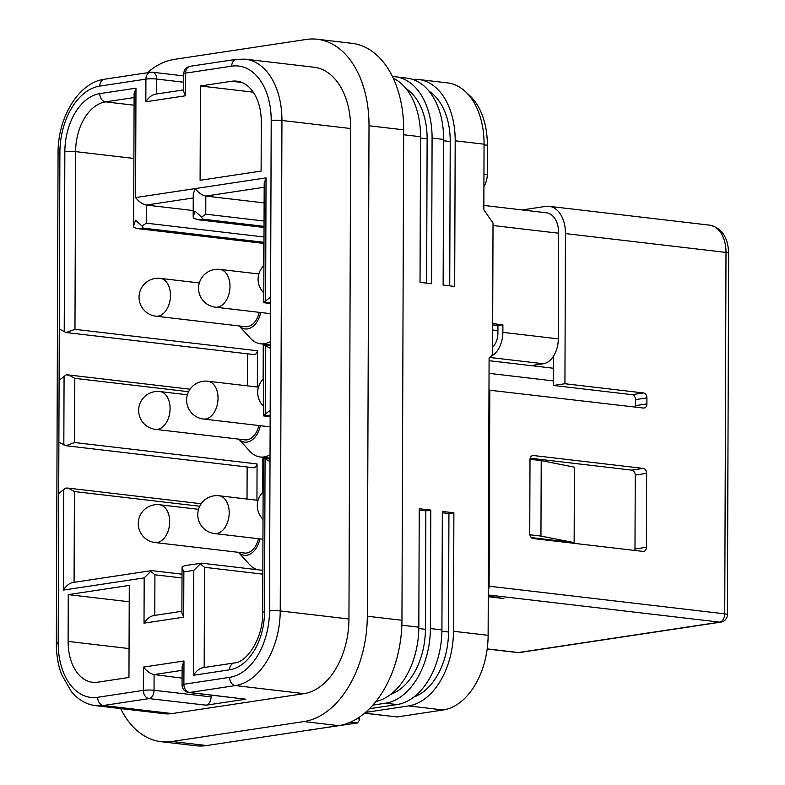 <?xml version="1.0" encoding="UTF-8"?>
<svg xmlns="http://www.w3.org/2000/svg" width="785" height="785" viewBox="0 0 785 785"><rect width="100%" height="100%" fill="white"/><g stroke="black" fill="none" stroke-linecap="round" stroke-linejoin="round"><path stroke-width="1.18" d="M531.327 537.597L574.139 542.621L574.404 467.173L541.218 460.609L540.953 536.067L574.139 542.621M540.953 536.067L529.855 534.762M553.621 355.978L553.523 385.455L564.935 383.737L565.455 233.577A30.448 19.654 -83.3 0 0 549.166 206.327A30.448 19.654 -83.3 0 0 545.722 206.386L522.202 209.938M488.26 596.708L503.882 598.543L488.26 595.962M533.192 538.53A4.573 3.434 -98.6 0 1 529.747 533.594L530.003 459.647A4.573 3.434 81.4 0 1 532.789 455.545A4.573 3.434 81.4 0 1 533.486 455.526L643.209 468.409A4.573 3.434 81.4 0 1 646.654 473.345L646.398 547.282A4.573 3.434 -98.6 0 1 643.612 551.394A4.573 3.434 -98.6 0 1 642.915 551.404L533.192 538.53M530.189 458.204L631.797 470.127A4.573 3.434 81.4 0 1 635.251 475.062L634.986 549.009A4.573 3.434 -98.6 0 1 634.8 550.452M488.986 390.135L643.415 408.043A4.573 3.434 -98.6 0 0 644.112 408.033A4.573 3.434 -98.6 0 0 646.899 403.922L635.487 405.639A4.573 3.434 -98.6 0 1 635.301 407.091M489.801 390.017L489.114 586.199A7.614 4.916 96.7 0 1 488.28 590.477M541.218 460.609L530.012 459.294M401.851 625.203L418.827 627.195L419.239 508.729L430.788 510.083L430.376 628.549L441.926 629.904L442.338 511.437L453.887 512.801L453.475 631.268A68.521 44.225 96.7 0 1 408.592 705.911L365.525 712.417M453.475 631.268L488.123 635.33A68.521 44.225 96.7 0 1 443.25 709.983L397.122 716.94L364.554 713.241M488.123 635.33L489.094 358.402L492.578 354.29L493.029 222.989L483.835 209.831L484.06 144.185A68.521 44.225 96.7 0 0 447.411 82.876L418.533 79.491A68.521 44.225 96.7 0 1 455.192 140.8L454.682 286.427L443.132 285.073L443.643 139.445A68.521 44.225 96.7 0 0 406.983 78.137L395.434 76.783A68.521 44.225 96.7 0 1 432.084 138.091L431.583 283.719L420.034 282.364L420.534 136.737A68.521 44.225 96.7 0 0 393.216 78.166M553.523 385.455L632.062 394.669A4.573 3.434 81.4 0 1 635.516 399.604L635.487 405.639M426.628 283.14L427.128 138.837A60.906 39.309 -83.3 0 0 405.963 88.528M449.726 285.848L450.227 141.545A60.906 39.309 -83.3 0 0 429.071 91.237M412.684 79.403A68.521 44.225 96.7 0 1 418.533 79.491M392.461 76.587A68.521 44.225 96.7 0 1 395.434 76.783M403.667 129.829L369.009 125.767A96.683 62.407 -83.3 0 0 317.287 39.25L351.935 43.312A96.683 62.407 -83.3 0 1 403.667 129.829L401.949 620.287A96.683 62.407 -83.3 0 1 338.62 725.634L206.681 745.554L172.033 741.491A96.683 62.407 -83.3 0 1 161.092 741.688A96.683 62.407 -83.3 0 1 120.645 708.58M161.092 741.688L195.75 745.75A96.683 62.407 -83.3 0 0 206.681 745.554M338.62 725.634L303.972 721.562A96.683 62.407 -83.3 0 0 367.301 616.225L369.009 125.767M317.287 39.25A96.683 62.407 -83.3 0 0 306.356 39.446L174.407 59.366A96.683 62.407 -83.3 0 0 147.295 72.769M303.972 721.562L172.033 741.491M348.952 618.992L280.225 610.936A68.521 44.225 96.7 0 1 235.343 685.58A7.614 5.73 -98.6 0 1 229.593 677.357A60.906 39.309 96.7 0 0 269.49 611.005A7.614 1.011 0.2 0 1 280.225 610.936L281.933 120.468A68.521 44.225 96.7 0 0 245.283 59.16L314 67.225A68.521 44.225 96.7 0 1 350.659 128.534L348.952 618.992A68.521 44.225 96.7 0 1 304.07 693.646L172.131 713.565A68.521 44.225 96.7 0 1 164.379 713.712L95.652 705.646C88.784 704.793 82.523 701.996 76.881 697.247L71.504 691.85L61.534 674.325C58.061 664.905 56.324 654.651 56.343 643.563A7.614 1.011 0.2 0 1 58.188 642.905L58.885 442.2L65.96 445.723L74.575 442.524L74.801 378.35L188.577 391.705M190.235 66.283L236.373 59.317A7.614 5.73 -98.6 0 0 231.732 66.166L185.603 73.133A7.614 1.011 -179.8 0 0 183.759 73.78A7.614 7.614 0 0 1 190.235 66.283A7.614 5.73 81.4 0 0 185.603 73.133L185.525 95.77L145.843 101.765C148.61 97.517 151.78 94.995 155.332 94.18L183.71 89.892M185.525 95.77L183.7 91.511L183.759 73.78M261.277 122.038A45.677 29.487 -83.3 0 0 236.844 81.169A45.677 29.487 -83.3 0 0 231.673 81.257L200.43 85.977L200.096 180.295L261.111 171.081L261.277 122.038M74.801 378.35L69.09 375.201L66.215 374.847L59.101 380.323L59.277 329.013L66.087 332.516L74.968 329.347L75.596 151.623L133.892 158.472M263.986 302.176L270.589 297.103L271.198 120.537A60.906 39.309 96.7 0 0 231.732 66.166M200.43 85.977L253.261 92.179M490.811 356.37A22.843 14.738 96.7 0 0 502.871 332.359L558.312 338.865A22.843 14.738 96.7 0 1 543.357 363.749L530.984 365.614M239.189 325.961L250.386 338.217A34.255 22.108 -83.3 0 0 260.591 343.801A34.255 22.108 -83.3 0 0 270.433 341.603M260.728 312.518A21.313 13.757 96.7 0 1 239.209 325.961M259.246 312.342A19.036 12.285 96.7 0 1 245.362 326.688L155.852 316.178A19.036 12.285 -83.3 0 0 170.473 295.405A19.036 12.285 -83.3 0 0 160.287 278.371L199.321 282.953M310.762 729.834L357.44 722.936L359.275 720.463L358.666 717.637M311.302 729.903A68.521 44.225 96.7 0 1 308.387 730.197M97.703 682.194L128.956 677.475L129.28 585.414L68.266 594.628L68.109 641.414A45.677 29.487 -83.3 0 0 92.542 682.283A45.677 29.487 -83.3 0 0 97.703 682.194M129.221 601.781L68.266 594.628M269.49 611.005L270.011 461.6L263.799 458.165L263.23 458.823L262.69 612.408A7.614 1.011 -179.8 0 1 264.525 611.75A53.292 34.393 96.7 0 1 229.622 669.811A7.614 5.73 -98.6 0 1 234.264 662.962L202.913 667.701C199.351 668.516 196.181 671.038 193.414 675.277L229.622 669.811M74.084 582.323L74.408 491.538L68.697 488.388L65.812 488.034L58.708 493.51M183.975 660.98L182.12 666.543L182.051 684.913A7.614 1.011 0.2 0 1 183.886 684.265L183.975 660.98L143.439 667.103C146.756 671.234 150.308 673.716 154.095 674.57L182.1 670.341M263.593 415.353L270.187 410.29L270.403 348.412L264.712 345.194L270.413 345.861M270.011 461.6L270.187 410.29M270.168 416.776L263.377 415.864L263.623 345.635L264.712 345.194M193.198 210.557L146.295 205.052C142.497 204.228 138.925 201.735 135.589 197.575L195.112 188.596C198.448 192.757 202.02 195.239 205.817 196.064L264.172 187.252M264.054 221.017L205.758 214.177L201.608 217.121L195.033 211.224L193.179 216.797L193.257 194.16L195.112 188.596L266.046 177.881L264.192 183.445L263.77 302.686L270.56 303.589M181.885 611.289L153.517 615.577C149.955 616.392 146.795 618.923 144.018 623.162L183.7 617.167L183.857 571.892L182.042 567.634L182.297 566.584L185.741 565.465L201.568 563.228L200.391 563.856L204.522 567.31L204.179 667.505M144.018 623.162L144.175 577.888L150.789 571.343L154.92 574.797L182.002 577.976M193.414 675.277L193.777 570.401L200.391 563.856M182.042 567.634L181.885 612.908L183.7 617.167M150.789 571.343L151.574 570.616L72.819 582.509C69.266 583.324 66.097 585.855 63.33 590.094L63.673 489.241M65.685 445.703L253.663 467.762A4.573 2.944 -83.3 0 0 257.068 463.945L256.94 500.202M247.138 466.996L247.03 499.044M74.408 491.538L199.733 506.246M257.068 463.945L74.575 442.524M263.613 243.399L263.534 265.968M263.26 344.115L263.142 379.155M262.867 457.302L262.749 492.332M257.333 387.025L257.46 350.758L74.968 329.347M66.087 332.516L254.055 354.575A4.573 2.944 -83.3 0 0 257.46 350.758M247.54 353.809L247.422 385.857M304.07 693.646L235.343 685.58L189.636 692.488A7.614 4.965 -83.2 0 1 188.763 692.498L245.813 699.19L206.131 705.185C209.134 704.273 210.802 701.505 211.116 696.884L154.046 690.3L154.095 674.57L182.081 678.112M64.223 331.78L64.851 151.701A53.292 34.393 96.7 0 1 99.764 93.631L135.972 88.165L134.117 93.729L133.656 225.776L135.511 220.212L142.085 226.109L143.243 228.141L136.502 228.386L133.901 227.346L133.656 225.776M193.247 197.967L146.295 205.052L146.236 223.166L142.085 226.109M193.179 216.797L193.424 218.358L198.801 219.751L202.765 219.152L201.608 217.121M270.403 348.412L270.589 297.103M264.123 202.903L205.817 196.064L205.758 214.177M211.126 695.167L211.116 696.884M564.935 383.737L643.474 392.951A4.573 3.434 81.4 0 1 646.918 397.887L646.899 403.922M260.335 425.696A21.313 13.757 96.7 0 1 238.817 439.149M258.854 425.529A19.036 12.285 96.7 0 1 244.969 439.865L155.459 429.366A19.036 12.285 -83.3 0 0 167.509 420.377A19.036 12.285 -83.3 0 0 170.08 408.592A19.036 12.285 -83.3 0 0 159.895 391.558L187.38 394.786M238.787 439.139L249.993 451.404A34.255 22.108 -83.3 0 0 260.198 456.988A34.255 22.108 -83.3 0 0 270.03 454.79M418.827 627.195A68.521 44.225 96.7 0 1 375.917 701.486M453.887 512.801L448.932 513.547L442.338 512.772M413.823 697.06A60.906 39.309 -83.3 0 0 448.52 632.013L448.932 513.547M441.926 629.904A68.521 44.225 96.7 0 1 397.043 704.557L369.49 708.718M430.376 628.549A68.521 44.225 96.7 0 1 385.494 703.203L372.885 705.107M430.788 510.083L425.833 510.839L419.239 510.064M390.714 694.352A60.906 39.309 -83.3 0 0 425.411 629.305L425.833 510.839M238.395 552.326L249.601 564.592A34.255 22.108 -83.3 0 0 257.617 569.743M262.033 570.253A34.255 22.108 -83.3 0 0 262.838 570.204M259.933 538.883A21.313 13.757 96.7 0 1 238.424 552.326M258.451 538.706A19.036 12.285 96.7 0 1 244.577 553.052L155.057 542.543A19.036 12.285 -83.3 0 0 167.117 533.564A19.036 12.285 -83.3 0 0 169.678 521.77A19.036 12.285 -83.3 0 0 159.502 504.745L198.536 509.328M492.676 324.941L497.945 325.559L502.9 324.813L492.686 323.616M492.597 347.235A15.229 9.832 -83.3 0 0 497.916 333.105L497.945 325.559M502.871 332.359L502.9 324.813M558.312 338.865L558.684 233.224A22.843 14.738 -83.3 0 0 546.468 212.794L483.854 205.444M483.962 174.28L487.259 174.672A15.229 9.832 96.7 0 1 483.913 186.408M487.259 174.672L487.357 145.245A64.713 41.772 -83.3 0 0 467.369 93.562M709.709 225.167C721.729 227.905 728.048 237.247 728.657 253.192A7.614 1.011 -179.8 0 0 725.997 252.417A30.448 19.654 -83.3 0 0 709.709 225.167L549.166 206.327M728.657 253.192L727.391 614.626A7.614 1.011 -179.8 0 0 724.741 613.85L725.997 252.417L565.455 233.577M646.398 547.282L634.986 549.009M635.251 475.062L646.654 473.345M408.592 705.911L443.25 709.983M397.122 716.94L364.682 713.143M553.543 380.931L489.045 373.356M492.656 330.004L497.925 330.622M455.192 140.8L484.06 144.185M432.084 138.091L443.643 139.445M403.647 134.755L420.534 136.737M420.534 138.062L427.128 138.837M443.633 140.78L450.227 141.545M151.721 72.259A7.614 5.73 81.4 0 0 150.553 72.279A7.614 5.73 81.4 0 0 145.922 79.128A7.614 1.011 0.2 0 1 156.657 79.049A7.614 4.916 -83.3 0 0 152.584 72.24L183.759 75.9M59.277 329.013L59.895 152.447A60.906 39.309 96.7 0 1 99.783 86.085A7.614 5.73 -98.6 0 1 104.425 79.236L150.553 72.279A7.614 7.614 0 0 1 152.584 72.24M99.783 86.085L145.922 79.128L145.843 101.765M156.598 93.984L156.657 79.049L183.729 82.229M135.589 197.575L135.972 88.165M266.046 177.881L265.615 301.371M241.849 82.454L231.673 81.257M489.879 357.469L543.357 363.749M219.025 495.757A19.036 19.036 0 0 0 197.771 514.587A19.036 19.036 0 0 0 214.58 533.564A19.036 12.285 -83.3 0 0 226.639 524.576A19.036 12.285 -83.3 0 0 229.2 512.782A19.036 12.285 -83.3 0 0 219.025 495.757L258.059 500.339M229.593 677.357L183.886 684.265A7.614 5.73 -98.6 0 0 189.636 692.488L245.813 699.19M265.065 458.832L264.525 611.75M193.777 570.401L183.857 571.892M144.175 577.888L63.33 590.094M206.131 705.185L149.111 698.601A7.614 5.73 -98.6 0 1 143.361 690.378L97.654 697.286A60.906 39.309 96.7 0 1 58.188 642.905M97.654 697.286A7.614 5.73 81.4 0 0 103.404 705.509L149.111 698.601A7.614 4.867 96.6 0 0 154.046 690.3A7.614 1.011 0.2 0 0 143.361 690.378L143.439 667.103M129.054 648.567L68.109 641.414M271.198 120.537A7.614 1.011 -179.8 0 1 281.933 120.468L350.659 128.534M264.319 458.381L270.02 459.048M264.476 415.275L270.168 415.942M154.92 574.797L154.782 615.391M262.828 574.149L204.522 567.31M59.101 380.323L58.885 442.2M63.83 444.967L64.076 376.054M64.851 151.701A7.614 1.011 0.2 0 1 75.596 151.623A45.677 29.487 96.7 0 1 105.514 101.864L134.078 105.21M59.895 152.447A7.614 1.011 -179.8 0 0 58.061 153.095L56.343 643.563M95.652 705.646A68.521 44.225 96.7 0 0 103.404 705.509L172.131 713.565M99.764 93.631A7.614 5.73 81.4 0 0 105.514 101.864L134.107 97.546M139.279 228.739L263.976 243.37M263.986 242.31L143.243 228.141M264.035 226.345L202.765 219.152M264.035 227.405L198.801 219.751M264.005 236.982L146.236 223.166M264.869 302.097L270.57 302.765M265.458 345.645L265.222 414.558M350.502 722.121L357.44 722.936M487.181 649.009L517.511 652.57A7.614 4.916 -83.3 0 0 518.365 652.551L719.757 622.142A7.614 4.916 -83.3 0 0 724.741 613.85L489.114 586.199M488.27 594.981L719.757 622.142A7.614 5.73 -98.6 0 0 720.915 622.122L519.533 652.531A7.614 5.73 -98.6 0 1 518.365 652.551L487.2 648.891M532.112 455.742L533.486 455.526M631.797 470.127L643.209 468.409M401.949 620.287L367.301 616.225M418.817 628.53L425.411 629.305M441.916 631.238L448.52 632.013M385.494 703.203L397.043 704.557M207.868 381.216A19.036 19.036 0 0 0 186.614 400.056A19.036 19.036 0 0 0 203.433 419.023A19.036 12.285 -83.3 0 0 215.482 410.035A19.036 12.285 -83.3 0 0 218.044 398.25A19.036 12.285 -83.3 0 0 207.868 381.216L258.451 387.152M219.81 269.392A19.036 19.036 0 0 0 198.566 288.223A19.036 19.036 0 0 0 215.375 307.19A19.036 12.285 -83.3 0 0 229.995 286.417A19.036 12.285 -83.3 0 0 219.81 269.392L258.844 273.965M632.062 394.669L643.474 392.951M635.516 399.604L646.918 397.887M558.684 233.224L493.019 225.521M487.357 145.245L484.06 144.852M553.582 368.263L489.084 360.698M214.58 533.564L262.946 539.236M270.423 344.958L260.591 343.801M160.287 278.371A19.036 19.036 0 0 0 139.033 297.211A19.036 19.036 0 0 0 155.852 316.178M263.897 265.605A19.036 19.036 0 0 0 263.809 292.903M263.112 491.969A19.036 19.036 0 0 0 263.014 519.278M263.505 378.792A19.036 19.036 0 0 0 263.407 406.09M182.051 684.913A7.614 7.614 0 0 0 188.773 692.498M245.283 59.16L236.373 59.317M234.264 662.962C246.559 662.697 263.377 638.362 262.69 612.408M262.838 570.352L201.303 563.13M270.02 458.891L263.799 458.165M151.701 570.616L182.012 574.178M67.137 488.005L201.215 503.744M67.53 374.828L190.058 389.203M264.035 227.473L197.506 219.672M263.976 243.438L137.983 228.661M270.413 345.704L264.192 344.978M517.511 652.57A7.614 7.614 0 0 0 519.533 652.531M159.895 391.558A19.036 19.036 0 0 0 138.641 410.398A19.036 19.036 0 0 0 155.459 429.366M720.915 622.122A7.614 7.614 0 0 0 727.391 614.626M270.02 458.136L260.198 456.988M58.061 153.095C57.707 117.652 78.578 82.494 104.425 79.236M359.295 717.215L359.275 720.463M203.433 419.023L270.128 426.844M159.502 504.745A19.036 19.036 0 0 0 138.248 523.575A19.036 19.036 0 0 0 155.057 542.543M215.375 307.19L270.531 313.666"/></g></svg>
